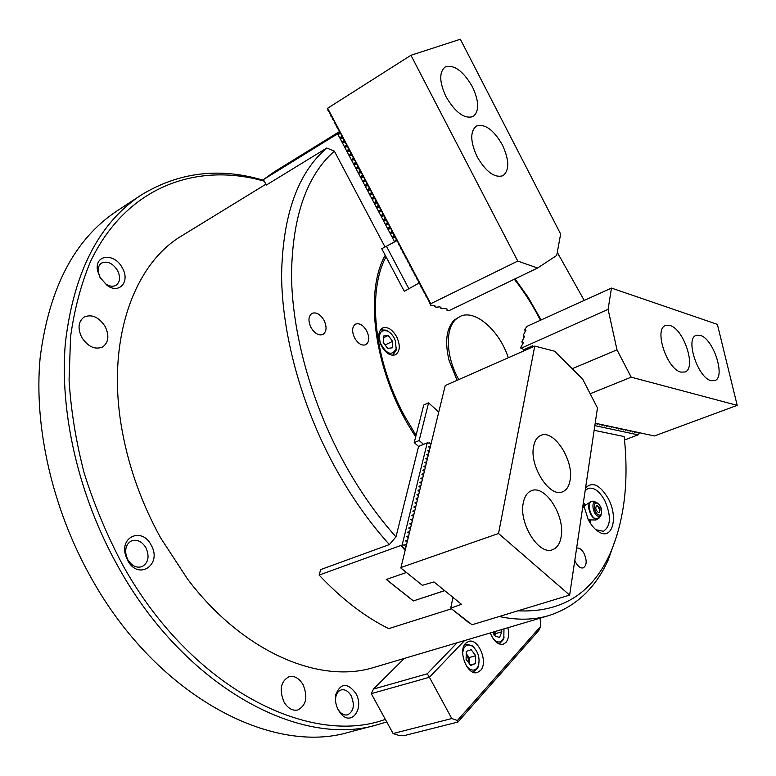 <?xml version="1.0" encoding="UTF-8"?>
<svg xmlns="http://www.w3.org/2000/svg" width="776" height="776" viewBox="0 0 776 776"><rect width="100%" height="100%" fill="white"/><g stroke="black" fill="none" stroke-linecap="round" stroke-linejoin="round"><path stroke-width="1.16" d="M583.193 503.876L588.237 519.6C591.448 525.614 595.134 529.804 599.285 532.171C612.652 540.271 618.453 516.884 608.209 498.502C599.867 484.699 592.321 481.207 585.56 488.007M595.842 529.707L603.408 531.288C610.896 526.147 611.352 515.885 604.756 500.491C599.479 491.15 593.97 487.115 588.208 488.366L585.182 490.558M590.798 523.887L590.487 520.163M354.671 338.045C358.124 343.72 361.81 345.95 365.709 344.738C369.347 342.09 369.667 337.444 366.66 330.799C363.207 325.095 359.511 322.865 355.563 324.116C351.964 326.764 351.664 331.4 354.671 338.045M311.03 327.569C314.726 333.544 318.684 335.843 322.903 334.466C326.686 331.701 327.045 326.948 323.98 320.226C320.294 314.222 316.317 311.923 312.059 313.339C308.324 316.104 307.975 320.847 311.03 327.569M574.803 560.33L575.792 562.542C578.13 566.635 580.593 568.42 583.193 567.896C586.821 565.491 587.112 560.679 584.066 553.463C581.728 549.36 579.255 547.575 576.626 548.108L576.626 548.108M265.887 184.232L182.418 235.429C133.491 263.724 105.216 341.721 122.511 432.552C129.417 469.247 142.202 504.497 160.884 538.302L187.637 579.187C243.46 652.985 320.372 684.481 374.245 667.331L374.827 667.156M385.012 246.952L334.378 151.136C306.578 175.551 292.28 216.95 291.504 275.354C292.164 332.487 310.749 400.862 342.74 460.246C358.425 489.123 376.156 514.672 395.954 536.895L418.584 446.413L427.246 442.834L429.894 443.232M406.042 546.653L404.141 545.091L402.162 545.004L319.12 575.074L320.701 569.574L389.377 544.568C368.707 521.637 350.199 495.166 333.864 465.154C300.904 404.073 281.94 333.641 281.581 274.966C282.745 215.01 297.819 172.699 326.793 148.022L266.333 185.057L263.413 179.605L335.048 135.402L339.432 131.939M389.377 544.568L395.954 536.895M541.105 319.964L528.204 297.383L515.041 278.875M617.609 533.335L608.219 559.981C595.357 588.421 575.501 606.977 548.671 615.63C533.733 620.043 517.243 620.344 499.181 616.503M385.226 255.255C362.935 294.308 375.594 377.582 415.703 436.704M517.922 610.819C561.174 612.798 591.836 593.863 609.917 554.015C624.292 520.997 629.045 481.847 624.166 436.568L594.135 430.302M584.221 300.428L557.294 252.355M334.378 151.136L326.793 148.022M585.085 504.914L583.416 502.402M341.721 136.227L339.849 138.041L337.783 134.122L335.048 135.402M340.412 133.753L337.783 134.122M344.01 140.572L342.148 142.386L340.082 138.468L342.711 138.099M346.3 144.918L344.437 146.732L342.371 142.813L345 142.444M348.589 149.254L346.726 151.077L344.66 147.159L347.289 146.79M350.878 153.59L349.016 155.413L346.959 151.504L349.578 151.126M353.167 157.926L351.305 159.749L349.248 155.84L351.858 155.462M355.447 162.262L353.594 164.085L351.528 160.186L354.147 159.798M357.726 166.588L355.874 168.421L353.817 164.512L356.426 164.124M360.015 170.914L358.163 172.747L356.106 168.848L358.716 168.46M362.295 175.24L360.442 177.073L358.386 173.174L360.995 172.786M364.575 179.566L362.722 181.4L360.665 177.5L363.275 177.103M366.844 183.883L365.001 185.716L362.945 181.826L365.554 181.429M369.124 188.199L367.281 190.042L365.224 186.143L367.824 185.745M371.394 192.506L369.56 194.349L367.504 190.469L370.103 190.052M373.673 196.823L371.83 198.666L369.783 194.776L372.373 194.369M375.943 201.129L374.1 202.972L372.053 199.093L374.643 198.675M378.213 205.427L376.379 207.279L374.333 203.399L376.923 202.982M380.483 209.733L378.649 211.586L376.602 207.706L379.183 207.289M382.743 214.03L380.919 215.893L378.872 212.013L381.452 211.586M385.012 218.328L383.179 220.19L381.142 216.31L383.722 215.883M387.272 222.625L385.449 224.487L383.412 220.617L385.982 220.18M389.533 226.912L387.709 228.774L385.672 224.904L388.252 224.468M391.802 231.2L389.979 233.072L387.942 229.201L390.512 228.765M394.053 235.487L392.239 237.359L390.202 233.489L392.772 233.052M337.366 134.093L339.849 133.142M389.649 244.508L394.538 241.889L392.239 237.359M339.393 131.639L274.074 171.991L263.413 179.605M396.614 240.802L394.538 241.889M392.462 237.776L395.032 237.33M396.313 239.765L394.499 241.637M355.709 693.162C364.73 708.197 351.547 726.84 340.761 713.6L338.375 710.147C335.707 705.044 334.863 699.816 335.843 694.481C340.732 682.832 347.347 682.395 355.709 693.162M337.705 708.847L339.587 711.582C342.138 714.376 344.816 715.453 347.619 714.803C353.749 711.388 354.923 705.054 351.159 695.8C348.346 691.106 345.029 689.146 341.197 689.922C338.472 690.815 336.668 693.123 335.804 696.848L335.484 700.233M151.01 544.82C162.766 564.2 138.7 581.205 127.73 560.573L125.683 555.674C119.456 536.42 142.144 527.234 151.01 544.82M127.885 559.816C131.862 565.995 136.595 568.265 142.086 566.616C148.449 562.707 149.71 556.382 145.878 547.643C141.892 541.405 137.109 539.145 131.542 540.872C126.42 543.675 124.674 548.729 126.304 556.043L127.885 559.816M122.336 267.962C130.349 281.378 119.465 294.463 107.233 285.519L100.007 277.459L97.563 270.678C94.109 254.344 114.596 252.462 122.336 267.962M100.259 277.808L105.827 284.016C109.649 286.47 113.053 286.877 116.051 285.248C120.183 282.018 120.668 277.09 117.516 270.455C112.695 263.151 107.398 260.688 101.617 263.045C98.804 264.985 97.727 268.166 98.377 272.58L100.259 277.808M303.018 684.616C308.033 696.848 306.316 705.297 297.887 709.962C292.542 711.058 287.925 708.42 284.045 702.057C279.059 689.835 280.718 681.386 289.002 676.73C294.444 675.547 299.119 678.175 303.018 684.616M105.148 326.502C109.464 335.668 108.621 342.497 102.616 346.988C94.963 349.976 88.018 346.794 81.781 337.453C77.493 328.326 78.279 321.526 84.138 317.025C91.917 313.911 98.921 317.074 105.148 326.502M140.786 195.3L117.38 210.684C74.787 238.727 49.053 287.721 40.158 357.668C33.659 426.082 52.06 508.358 91.132 577.78C156.781 696.314 271.949 755.446 349.016 732.185L349.743 731.991M264.257 181.177C196.861 161.893 126.061 186.366 90.317 261.978C81.014 284.365 74.438 309.226 70.587 336.561L69.064 379.998C70.936 410.436 75.97 441.447 84.147 473.03C94.09 504.487 106.807 534.887 122.307 564.249C190.43 687.943 309.478 747.23 385.352 719.371M386.729 721.893L376.864 724.862C300.37 748.064 184.746 687.439 118.088 566.577C78.424 495.796 59.383 412.114 65.378 342.827C73.768 272.036 99.134 222.712 141.465 194.863C179.198 172 219.986 167.179 263.84 180.41M502.208 285.054L504.313 284.045M381.52 346.115C385.905 353.381 390.541 356.271 395.43 354.787C400.125 351.392 400.513 345.339 396.584 336.619C392.21 329.325 387.544 326.434 382.587 327.957C377.96 331.352 377.602 337.405 381.52 346.115M386.041 256.788C367.077 291.378 373.848 359.511 404.364 415.635L416.052 435.346M540.435 320.265C532.86 305.356 524.149 291.679 514.313 279.224M451.157 608.898L388.708 628.638C364.875 616.842 341.683 598.994 319.12 575.074M402.162 545.004L427.246 442.834M400.843 545.567L405.159 550.3M400.862 545.48L405.421 549.204M444.629 590.614L413.346 600.934L444.706 590.672M406.09 572.61L386.264 579.449L413.346 600.934M407.681 539.912L405.644 540.979L407.225 541.813M408.729 535.615L406.702 536.672L408.273 537.496M409.767 531.327L407.74 532.394L409.311 533.209M410.805 527.069L408.787 528.126L410.349 528.941M411.833 522.83L409.815 523.878L411.387 524.692M412.861 518.611L410.853 519.658L412.415 520.463M413.88 514.41L411.872 515.458L413.433 516.253M414.898 510.23L412.89 511.268L414.452 512.073M415.917 506.068L413.909 507.106L415.47 507.902M416.916 501.936L414.917 502.964L416.479 503.75M416.014 498.9L417.478 499.618L416.014 498.9M417.925 497.814L416.13 498.425M418.914 493.711L416.925 494.729L418.477 495.505M418.012 490.704L419.476 491.421L418.012 490.704M419.913 489.627L418.128 490.238M419.011 486.639L420.466 487.347L419.011 486.639M420.902 485.563L419.127 486.174M421.882 481.518L419.903 482.526L421.455 483.293M422.862 477.492L420.893 478.491L422.435 479.258M421.96 474.543L423.405 475.242L421.96 474.543M423.832 473.486L422.076 474.087M422.93 470.557L424.385 471.245L422.93 470.557M424.802 469.49L423.046 470.091M425.772 465.522L423.812 466.512L425.345 467.268M426.732 461.565L424.782 462.554L426.315 463.301M427.692 457.636L425.743 458.616L427.266 459.363M428.643 453.717L426.693 454.697L428.226 455.434M429.594 449.818L427.644 450.798L429.176 451.525M430.535 445.938L428.594 446.908L430.117 447.636M429.497 442.883L431.058 443.765M404.141 545.091L406.634 544.228M639.502 432.736L638.124 434.861L624.515 439.973M638.124 434.861L594.823 425.636M637.241 432.251L636.989 432.93L637.891 432.397M634.972 431.766L634.729 432.445L635.622 431.902M632.702 431.281L632.45 431.951L633.352 431.417M630.413 430.787L630.16 431.466L631.063 430.923M628.114 430.292L627.871 430.971L628.773 430.428M625.815 429.797L625.563 430.476L626.475 429.933M623.497 429.293L623.244 429.982L624.156 429.438M621.169 428.798L620.926 429.477L621.838 428.934M618.831 428.294L618.588 428.973L619.5 428.439M616.483 427.789L616.241 428.468L617.163 427.935M614.126 427.275L613.884 427.964L614.805 427.421M611.769 426.771L611.517 427.46L612.439 426.916M609.383 426.257L609.141 426.945L610.072 426.402M606.997 425.743L606.754 426.431L607.686 425.888M604.601 425.229L604.358 425.917L605.29 425.374M602.195 424.705L601.953 425.403L602.884 424.86M599.78 424.191L599.528 424.889L600.469 424.336M597.345 423.667L597.103 424.365L598.044 423.812M508.319 357.746C499.434 330.324 474.893 308.77 459.964 316.492L454.154 320.149C446.316 328.52 444.638 342.012 449.12 360.627L457.113 380.318M459.964 316.492L455.793 319.373C444.89 328.956 446.035 357.251 458.781 379.58M396.643 240.841L381.763 248.698L404.286 291.291L418.924 283.104M386.39 246.215L408.962 288.934M465.745 643.207C457.423 650.763 467.472 676.109 477.366 672.491L480.451 670.542C488.589 662.626 478.443 637.726 468.597 641.422L465.745 643.207M490.296 632.935C493.633 641.17 497.92 644.943 503.168 644.245L505.923 642.48C508.668 639.046 509.318 634.118 507.863 627.726M464.552 640.559L429.409 677.273L451.797 718.537L457.404 720.497L540.765 626.251L540.096 618.171M404.306 658.426L373.489 689.069L427.246 673.801L429.409 677.273L371.267 693.657L393.102 733.533L451.797 718.537M427.246 673.801L457.151 642.761M540.765 626.251L538.748 630.49L457.947 722.039L403.636 735.755L398.738 735.376L393.102 733.533M457.947 722.039L457.404 720.497M373.489 689.069L371.267 693.657M413.365 600.847L386.351 579.41M472.371 86.699C463.039 70.771 453.941 64.224 445.055 67.046C438.993 72.323 439.342 82.256 446.093 96.845C455.502 112.704 464.533 119.252 473.205 116.497C479.413 111.21 479.131 101.278 472.371 86.699M502.392 144.908C493.584 129.737 484.913 123.462 476.377 126.061C469.975 131.435 470.237 141.698 477.182 156.849C486.048 171.933 494.651 178.218 502.984 175.686C509.541 170.293 509.337 160.04 502.392 144.908M430.728 303.736L517.767 261.085L410.94 55.28L460.352 39.246L560.631 234.022L556.731 255.45L537.593 268.021L449.003 310.662L446.995 310.322L447.024 309.052L445.637 308.644L440.943 308.557L440.962 307.277L439.565 306.869L436.257 307.199L434.841 306.782L434.841 305.492L430.777 305.346L430.728 303.736L327.656 108.242L328.035 110.735L329.548 112.355L330.867 116.099L331.856 116.72L332.632 119.456L334.155 121.085L335.455 124.81L336.454 125.45L337.22 128.156L338.753 129.805L340.043 133.511L341.052 134.161L342.332 137.856L343.341 138.516L344.622 142.192L346.164 143.861L346.911 146.538L347.929 147.217L348.666 149.875L350.742 152.552L350.956 154.201L353.031 156.898L353.235 158.537L355.321 161.233L355.524 162.863L357.61 165.569L357.804 167.189L362.179 174.231L362.363 175.832L364.458 178.567L364.633 180.148L366.738 182.884L366.912 184.465L369.017 187.21L369.182 188.772L371.297 191.526L371.462 193.088L373.052 194.863L373.731 197.395L375.846 200.159L376.001 201.692L378.116 204.476L378.785 206.988L379.871 207.793L380.531 210.296L382.141 212.1L383.315 215.582L384.411 216.407L385.061 218.881L387.195 221.684L387.321 223.168L388.941 225.001L389.581 227.455L391.211 229.298L391.841 231.743L393.471 233.595L394.615 237.01L395.731 237.883L396.352 240.308L397.991 242.17L398.612 244.576L400.251 246.448L400.862 248.853L402.511 250.735L403.113 253.121L404.762 255.013L405.363 257.389L407.022 259.291L407.613 261.657L409.272 263.559L409.864 265.916L411.522 267.836L412.105 270.184L413.773 272.104L414.355 274.432L416.023 276.363L416.596 278.691L418.264 280.631L418.836 282.939L420.514 284.889L421.077 287.188L422.755 289.147L423.318 291.436L425.005 293.396L425.558 295.685L427.246 297.654L430.777 305.346M410.94 55.28L327.656 108.242M537.593 268.021L517.767 261.085M438.77 412.066L428.594 402.88L423.735 404.994L414.209 442.592L418.584 446.413M428.594 402.88L419.156 440.535L414.209 442.592M419.156 440.535L423.521 444.376M598.694 518.446L595.793 519.231C592.379 517.796 590.07 514.304 588.887 508.755C588.383 504.352 589.323 501.849 591.719 501.238L592.583 501.248M596.647 505.613L598.752 506.709L599.993 509.657L599.111 512.538L598.432 512.538C595.696 510.249 595.105 507.931 596.657 505.603L597.345 505.603C600.081 507.892 600.673 510.21 599.111 512.529M583.824 507.436L584.6 505.622L591.719 501.238L593.039 501.306C586.336 499.608 589.44 517.592 596.113 518.96L599.489 517.447M601.177 515.022L599.004 518.135L595.958 519.968L589.644 519.91L587.907 518.969M590.138 520.065L589.566 521.976M590.08 520.298L589.469 521.812M584.988 504.982L583.251 504.245L584.687 505.069M466.522 666.157C471.09 671.211 474.893 671.405 477.938 666.73L478.404 665.653C480.121 658.32 478.336 651.995 473.04 646.689C469.218 643.973 466.163 644.497 463.864 648.251L462.671 652.509M465.076 644.012L472.031 645.603L474.058 647.601M478.802 664.295L477.589 668.349L473.03 672.142M466.24 653.78L466.9 654.546L466.24 653.673M469.199 657.553L466.9 654.546L469.102 661.472L469.199 657.553L475.698 655.691L471.11 649.648L466.298 651.442L466.095 659.357L470.731 665.43L475.533 663.567L475.698 655.691M469.053 663.237L469.102 661.472L468.917 663.053M470.411 665.013L475.533 663.567M385.226 345.126L383.984 343.477M380.259 342.788C386.332 354.157 391.618 356.252 396.129 349.074L395.479 341.033C393.723 336.241 391.055 332.904 387.496 331.032C380.638 329.334 378.232 333.263 380.259 342.788M396.361 347.696L396.032 350.587L392.695 355.165M388.184 335.475L383.49 335.989L383.218 342.449L387.66 348.366L392.346 347.803L392.588 341.362L388.184 335.475L383.412 337.783M380.579 329.868L386.254 330.159L388.679 331.691M385.235 344.884L392.588 341.362M494.555 631.674L494.535 635.699M493.323 638.949C495.99 641.791 498.541 642.654 500.995 641.519L503.799 638.017L503.983 628.87M504.128 636.97L503.478 639.502L499.346 643.867M494.593 635.728L495.447 633.653L494.7 631.625M493.032 632.12L494.331 635.631L499.511 637.513L501.849 631.761L501.092 629.734M495.447 633.653L501.849 631.761M523.286 502.858C518.64 523.305 538.883 555.606 552.444 549.728C557.061 548.04 559.962 543.704 561.155 536.74C565.229 516.021 545.256 484.622 531.599 490.665C527.341 492.314 524.576 496.378 523.286 502.858M533.626 446.268C529.135 465.813 549.563 497.891 562.435 491.848C566.499 490.267 569.05 486.387 570.098 480.218C574.036 460.41 553.909 429.186 540.94 435.355C537.186 436.898 534.751 440.535 533.626 446.268M400.979 567.498L445.211 385.565L534.761 346.086L554.607 351.218L582.669 379.125L597.462 407.924L569.642 595.095L472.041 624.758L450.74 608.18L461.468 604.281L433.959 581.942L422.328 585.298L400.92 568.061L400.979 567.498L498.522 533.49L569.642 595.095M469.296 623.128L450.798 608.229M452.98 597.394L450.817 607.657M420.534 583.862L401.066 568.178M534.761 346.086L498.522 533.49M711.117 380.676L714.754 380.628C726.026 377.485 713.483 338.656 700.243 335.368L696.208 335.358C684.936 338.404 697.905 378.067 711.117 380.676M680.862 372.092L684.888 372.024C696.732 368.59 683.957 329.005 669.998 325.503L665.517 325.513C653.683 328.869 666.923 369.318 680.862 372.092M525.168 350.315L520.618 347.793L523.315 342.711L521.938 341.488L524.634 336.445L523.257 335.242L525.934 330.217L524.818 329.228L527.234 326.25L611.478 288.071L717.383 324.378L737.2 405.344L631.198 377.175L616.998 349.86L608.103 309.323L611.478 288.071M522.51 344.389L521.938 341.488M523.829 338.113L523.257 335.242M525.129 331.885L524.818 329.228M523.422 349.86L532.792 345.718L533.025 346.853M595.192 423.201L654.449 435.957L737.2 405.344M590.177 393.742L631.198 377.175M520.929 348.346L608.103 309.323M572.193 368.707L616.998 349.86M396.488 240.55L394.567 241.559M394.227 236.273L392.307 237.272M394.489 236.767L392.569 237.766M391.977 231.995L390.047 232.984M392.239 232.49L390.309 233.479M389.717 227.717L387.787 228.697M389.979 228.212L388.048 229.192M387.457 223.43L385.517 224.4M387.719 223.924L385.779 224.894M385.197 219.142L383.257 220.103M385.459 219.637L383.519 220.597M382.937 214.855L380.987 215.806M383.199 215.35L381.249 216.3M380.676 210.558L378.717 211.508M380.938 211.062L378.979 212.003M378.407 206.27L376.447 207.202M378.669 206.765L376.709 207.696M376.137 201.964L374.178 202.895M376.399 202.468L374.439 203.39M373.877 197.667L371.898 198.588M374.139 198.161L372.16 199.083M371.607 193.36L369.628 194.272M371.869 193.864L369.89 194.766M369.337 189.053L367.349 189.955M369.599 189.557L367.611 190.459M367.058 184.746L365.069 185.639M367.32 185.251L365.331 186.133M364.788 180.439L362.79 181.322M365.05 180.934L363.052 181.817M362.508 176.123L360.51 176.996M362.78 176.618L360.772 177.491M360.239 171.806L358.231 172.67M360.5 172.301L358.493 173.164M357.959 167.48L355.951 168.344M358.221 167.985L356.213 168.838M355.68 163.164L353.662 164.008M355.941 163.658L353.924 164.512M353.4 158.838L351.373 159.672M353.662 159.332L351.644 160.176M351.111 154.511L349.084 155.336M351.382 155.006L349.355 155.84M348.831 150.175L346.794 151M349.093 150.68L347.066 151.495M346.542 145.839L344.505 146.654M346.814 146.344L344.777 147.159M344.263 141.504L342.216 142.309M344.525 142.008L342.478 142.813M341.974 137.168L339.917 137.953M342.235 137.662L340.189 138.458M428.798 446.53L429.991 447.587M427.848 450.41L429.07 451.477M426.897 454.309L428.139 455.396M425.946 458.228L427.198 459.324M424.976 462.166L426.257 463.282M424.016 466.124L425.316 467.249M421.096 478.094L422.435 479.248M420.107 482.119L421.455 483.273M417.129 494.322L418.487 495.476M415.121 502.547L416.489 503.702M414.112 506.689L415.48 507.843M413.104 510.85L414.471 512.005M412.075 515.031L413.453 516.185M411.057 519.231L412.434 520.386M410.019 523.46L411.406 524.605M408.991 527.699L410.378 528.844M407.943 531.958L409.34 533.112M406.905 536.245L408.302 537.39M405.848 540.542L407.255 541.697M597.394 424.307L597.287 423.812M599.819 424.831L599.712 424.336M602.244 425.355L602.137 424.86M604.649 425.869L604.543 425.374M607.045 426.383L606.939 425.898M609.432 426.897L609.325 426.412M593.485 501.412L596.288 502.256C601.342 505.729 602.816 510.21 600.721 515.691L598.412 516.341C593.058 515.235 590.555 500.811 595.929 502.159L596.676 502.402M598.81 514.934C603.456 516.447 601.516 504.216 596.967 503.217C592.311 501.616 594.232 513.964 598.81 514.934M525.924 330.469L525.827 329.975M524.625 336.697L524.528 336.192M523.315 342.963L523.208 342.468M596.802 530.289L599.285 532.171M374.245 667.331L548.671 615.63M609.917 554.015L608.219 559.981M339.587 711.582L340.761 713.6M105.827 284.016L107.233 285.519M349.016 732.185L376.864 724.862M98.377 272.58L97.563 270.678M127.749 559.574L127.555 560.262M126.304 556.043L125.683 555.674M335.804 696.848L335.843 694.481M588.935 520.89L590.42 520.153M583.407 505.302L585.046 504.972M599.693 512.044L599.664 509.619L597.413 505.632M473.04 646.689L472.031 645.603M478.404 665.653L478.113 667.127M396.129 349.074L396.032 350.587M387.496 331.032L386.254 330.159M503.799 638.017L503.478 639.502"/></g></svg>
